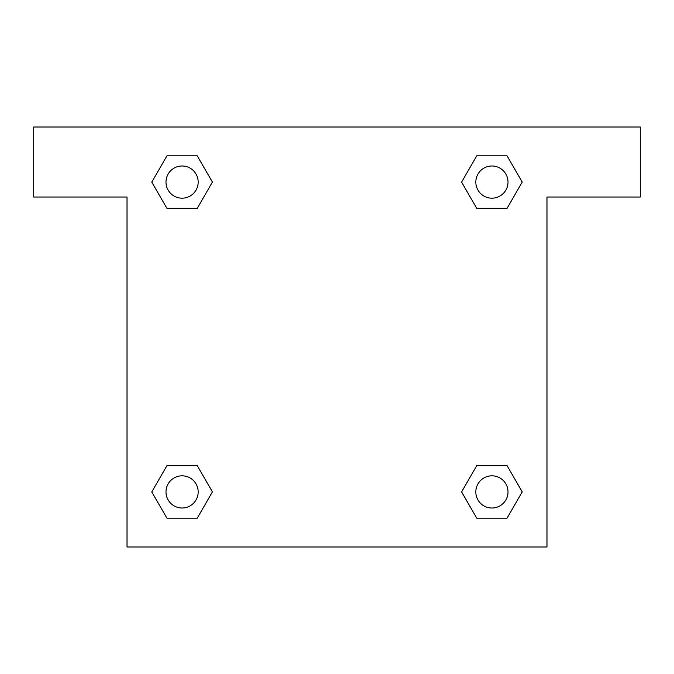<?xml version="1.0" encoding="UTF-8"?>
<svg xmlns="http://www.w3.org/2000/svg" width="674" height="674" viewBox="0 0 674 674"><rect width="100%" height="100%" fill="white"/><g stroke="black" fill="none" stroke-linecap="round" stroke-linejoin="round"><path stroke-width="1.01" d="M640.3 127.024L33.7 127.024L33.7 197.019L127.024 197.019L127.024 546.976L546.976 546.976L546.976 197.019L640.3 197.019L640.3 127.024M166.933 208.333L197.238 208.333L166.933 208.333L151.776 182.081L166.933 155.837L197.238 155.837L212.394 182.081L197.238 208.333L166.933 208.333L151.743 182.106M197.238 155.837L166.933 155.837L197.238 155.837L212.428 182.064M197.238 465.667L166.933 465.667L197.238 465.667L212.394 491.919L197.238 518.163L166.933 518.163L151.776 491.919L166.933 465.667L197.238 465.667L212.428 491.894M166.933 518.163L197.238 518.163L166.933 518.163L151.743 491.936M507.067 465.667L476.762 465.667L507.067 465.667L522.224 491.919L507.067 518.163L476.762 518.163L461.606 491.919L476.762 465.667L507.067 465.667L522.257 491.894M476.762 518.163L507.067 518.163L476.762 518.163L461.572 491.936M476.762 208.333L507.067 208.333L476.762 208.333L461.606 182.081L476.762 155.837L507.067 155.837L522.224 182.081L507.067 208.333L476.762 208.333L461.572 182.106M507.067 155.837L476.762 155.837L507.067 155.837L522.257 182.064M508.011 491.919A16.1 16.1 0 0 0 483.865 477.976A16.1 16.1 0 0 0 483.865 505.854A16.1 16.1 0 0 0 508.011 491.919M198.181 491.919A16.1 16.1 0 0 0 174.035 477.976A16.1 16.1 0 0 0 174.035 505.854A16.1 16.1 0 0 0 198.181 491.919M508.011 182.081A16.1 16.1 0 0 0 483.865 168.146A16.1 16.1 0 0 0 483.865 196.024A16.1 16.1 0 0 0 508.011 182.081M198.181 182.081A16.1 16.1 0 0 0 174.035 168.146A16.1 16.1 0 0 0 174.035 196.024A16.1 16.1 0 0 0 198.181 182.081"/></g></svg>
